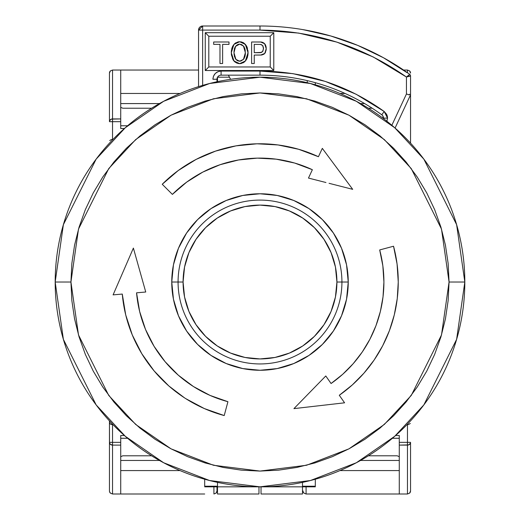 <?xml version="1.0" encoding="UTF-8"?>
<svg xmlns="http://www.w3.org/2000/svg" width="520" height="520" viewBox="0 0 520 520"><rect width="100%" height="100%" fill="white"/><g stroke="black" fill="none" stroke-linecap="round" stroke-linejoin="round"><path stroke-width="0.78" d="M260 92.956L241.469 93.867L223.119 96.59L205.12 101.101L187.649 107.348L170.879 115.284L154.966 124.82L140.062 135.876L126.315 148.33L113.854 162.078L102.804 176.982L93.262 192.894L85.332 209.671L79.079 227.136L74.575 245.135L71.851 263.484L70.941 282.016L78.501 229.08L108.752 168.584L135.688 139.575L171.028 115.2L213.46 98.774L260 92.956L306.54 98.774L348.972 115.2L384.312 139.575L411.249 168.584L441.5 229.08L449.059 282.016L464.815 282.016L456.619 224.672L423.852 159.126L394.674 127.706L356.382 101.302L310.414 83.505L260 77.201L209.586 83.505L163.618 101.302L125.327 127.706L96.148 159.126L63.382 224.672L55.185 282.016A204.815 204.815 0 0 1 260 77.201A204.815 204.815 0 0 1 464.815 282.016L449.059 282.016L448.149 263.484L445.425 245.135L440.921 227.136L434.668 209.671L426.738 192.894L417.196 176.982L406.146 162.078L393.685 148.33L379.938 135.876L365.034 124.82L349.122 115.284L332.351 107.348L314.88 101.101L296.881 96.59L278.531 93.867L260 92.956M55.185 282.016L70.941 282.016L71.851 300.547L74.575 318.903L79.079 336.901L85.332 354.367L93.262 371.137L102.804 387.056L113.854 401.954L126.315 415.701L140.062 428.162L154.966 439.212L170.879 448.754L187.649 456.684L205.12 462.937L223.119 467.441L241.469 470.165L260 471.075L278.531 470.165L296.881 467.441L314.88 462.937L332.351 456.684L349.122 448.754L365.034 439.212L379.938 428.162L393.685 415.701L406.146 401.954L417.196 387.056L426.738 371.137L434.668 354.367L440.921 336.901L445.425 318.903L448.149 300.547L449.059 282.016L441.5 334.951L411.249 395.454L384.312 424.457L348.972 448.832L306.54 465.257L260 471.075L213.46 465.257L171.028 448.832L135.688 424.457L108.752 395.454L78.501 334.951L70.941 282.016L55.185 282.016L63.382 339.365L96.148 404.904L125.327 436.332L163.618 462.735L209.586 480.532L260 486.831L310.414 480.532L356.382 462.735L394.674 436.332L423.852 404.904L456.619 339.365L464.815 282.016A204.815 204.815 0 0 1 260 486.831A204.815 204.815 0 0 1 55.185 282.016M398.249 281.333A138.249 138.249 0 0 0 397.163 264.693M396.968 263.257A138.249 138.249 0 0 0 393.725 246.922M379.873 250.627A123.909 123.909 0 0 0 379.691 249.945L393.536 246.233L397.066 263.971L393.536 246.233A138.249 138.249 0 0 1 339.293 395.265L352.281 384.956L363.942 373.172L374.107 360.074L363.942 373.172L352.281 384.956L339.293 395.265L344.584 402.812L339.293 395.265M383.91 282.718A123.909 123.909 0 0 0 383.91 282.016A123.909 123.909 0 0 1 331.071 383.519L325.786 375.973L293.923 408.629L325.786 375.973L331.071 383.519L342.713 374.283L353.165 363.721L362.271 351.981L369.909 339.235L375.973 325.663L369.909 339.235M342.472 374.498A123.909 123.909 0 0 0 342.953 374.062M352.853 364.065A123.909 123.909 0 0 0 353.47 363.37M361.991 352.391A123.909 123.909 0 0 0 362.557 351.559M369.642 339.755A123.909 123.909 0 0 0 370.182 338.709M375.739 326.274A123.909 123.909 0 0 0 376.194 325.058M380.204 312.104A123.909 123.909 0 0 0 380.517 310.83M382.935 297.544A123.909 123.909 0 0 0 383.103 296.166M178.074 282.016A81.926 81.926 0 0 0 260 363.942A81.926 81.926 0 0 0 341.926 282.016L348.244 282.016A88.244 88.244 0 0 1 260 370.266A88.244 88.244 0 0 1 171.756 282.016L183.086 282.016A76.915 76.915 0 0 1 260 205.101A76.915 76.915 0 0 1 336.915 282.016L341.926 282.016A81.926 81.926 0 0 0 260 200.089A81.926 81.926 0 0 0 178.074 282.016A81.926 81.926 0 0 0 260 363.942A81.926 81.926 0 0 0 341.926 282.016L336.915 282.016L335.439 267.014L331.058 252.583L323.954 239.285L314.386 227.63L302.731 218.069L289.432 210.958L275.002 206.583L260 205.101L244.998 206.583L230.568 210.958L217.269 218.069L205.614 227.63L196.047 239.285L188.942 252.583L184.561 267.014L183.086 282.016L184.561 297.024L188.942 311.454L196.047 324.747L205.614 336.401L217.269 345.969L230.568 353.074L244.998 357.454L260 358.93L275.002 357.454L289.432 353.074L302.731 345.969L314.386 336.401L323.954 324.747L331.058 311.454L335.439 297.024L336.915 282.016A76.915 76.915 0 0 1 260 358.93A76.915 76.915 0 0 1 183.086 282.016L171.756 282.016A88.244 88.244 0 0 1 260 193.772A88.244 88.244 0 0 1 348.244 282.016L341.926 282.016A81.926 81.926 0 0 0 260 200.089A81.926 81.926 0 0 0 178.074 282.016M202.943 172.022A123.909 123.909 0 0 0 202.781 172.107L186.732 182.091L172.38 194.395L162.24 184.262L178.25 170.528L196.164 159.387L215.56 151.106L235.995 145.867L256.984 143.799L235.995 145.867L215.56 151.106L196.164 159.387L178.25 170.528L162.24 184.262L172.38 194.395A123.909 123.909 0 0 1 312.37 169.715L308.471 178.067L325.962 182.52M330.596 183.703L332.611 184.217M294.678 163.053L312.37 169.715L294.678 163.053L276.172 159.166L294.678 163.053M257.296 158.132L276.172 159.166L257.296 158.132L238.485 159.984L220.168 164.684L202.781 172.107M184.516 397.839L168.844 385.957L154.095 370.884L141.81 353.737L132.275 334.925L125.71 314.88L122.278 294.067L113.094 294.873L122.278 294.067L113.094 294.873L133.387 248.092L113.094 294.873L133.387 248.092L145.743 292.012L136.559 292.819L145.743 292.012L133.387 248.092L145.743 292.012L136.559 292.819L139.64 311.467L136.559 292.819A123.909 123.909 0 0 0 227.929 401.707L210.093 395.434L193.421 386.522L178.302 375.18L165.081 361.666L154.063 346.3L145.88 330.298M145.522 329.44L139.64 311.467L145.522 329.44L154.063 346.3L165.081 361.666L178.302 375.18L193.421 386.522L210.093 395.434L227.929 401.707L224.218 415.558L227.929 401.707M380.361 311.467L375.973 325.663L380.361 311.467L383.019 296.849L380.361 311.467M393.536 246.233L379.691 249.945L382.85 265.844L383.91 282.016L383.019 296.849L383.91 282.016A123.909 123.909 0 0 0 383.91 281.378M215.286 151.197A138.249 138.249 0 0 0 162.24 184.262A138.249 138.249 0 0 1 318.428 156.722L322.322 148.369L352.69 189.332L329.05 183.306M308.471 178.067L312.37 169.715L308.471 178.067M295.165 163.202A123.909 123.909 0 0 0 294.183 162.91M276.666 159.231A123.909 123.909 0 0 0 275.685 159.101M257.706 158.126A123.909 123.909 0 0 0 256.887 158.145M238.836 159.926A123.909 123.909 0 0 0 238.128 160.049M220.395 164.606A123.909 123.909 0 0 0 219.947 164.756M317.889 156.475A138.249 138.249 0 0 0 299.208 149.441M298.168 149.142A138.249 138.249 0 0 0 278.551 145.015M277.543 144.885A138.249 138.249 0 0 0 257.439 143.793M256.529 143.812A138.249 138.249 0 0 0 236.386 145.802M235.606 145.938A138.249 138.249 0 0 0 215.839 151.008M322.322 148.369L318.428 156.722L322.322 148.369L352.69 189.332L322.322 148.369M185.718 398.619L204.321 408.558L224.218 415.558A138.249 138.249 0 0 1 122.278 294.067M379.691 249.945A123.909 123.909 0 0 1 383.91 282.016L382.85 265.844L379.691 249.945M382.935 266.5A123.909 123.909 0 0 0 382.766 265.194M339.437 395.168A138.249 138.249 0 0 0 352.034 385.184M352.534 384.728A138.249 138.249 0 0 0 363.656 373.497M364.228 372.847A138.249 138.249 0 0 0 373.789 360.529M374.419 359.613A138.249 138.249 0 0 0 382.33 346.424M382.922 345.287A138.249 138.249 0 0 0 389.155 331.325M389.616 330.103A138.249 138.249 0 0 0 394.121 315.549M394.453 314.204A138.249 138.249 0 0 0 397.163 299.293M397.339 297.843A138.249 138.249 0 0 0 398.249 282.776M344.584 402.812L293.923 408.629L344.584 402.812L293.923 408.629L325.786 375.973M397.066 263.971L398.249 282.016L397.254 298.565L394.29 314.88L389.389 330.714L382.629 345.852L374.107 360.074M172.38 194.395L162.24 184.262M256.984 143.799L278.044 144.95L298.688 149.292L318.428 156.722M346.548 264.803L348.244 282.016L346.548 299.234L341.529 315.789L333.372 331.045L322.4 344.416L309.03 355.394L293.767 363.545L277.219 368.57L260 370.266L242.781 368.57L226.233 363.545L210.971 355.394L197.6 344.416L186.628 331.045L178.471 315.789L173.453 299.234L171.756 282.016L173.453 264.803L178.471 248.248L186.628 232.993L197.6 219.615L210.971 208.644L226.233 200.486L242.781 195.468L260 193.772L277.219 195.468L293.767 200.486L309.03 208.644L322.4 219.615L333.372 232.993L341.529 248.248L346.548 264.803M387.562 118.112L384.189 111.488L381.778 114.803A4.095 4.095 0 0 1 383.468 118.112L387.562 118.112L383.468 118.112A4.095 4.095 0 0 1 383.435 118.58A4.095 4.095 0 0 0 381.778 114.803L384.189 111.488C347.094 84.923 305.695 71.448 260 71.058L221.084 71.058L221.084 75.153L260 75.153L260 71.058L260 75.153A206.863 206.863 0 0 1 381.778 114.803A206.863 206.863 0 0 0 260 75.153L221.084 75.153L221.084 71.058C216.125 71.565 213.395 74.295 212.894 79.255L216.989 79.255A4.095 4.095 0 0 1 221.084 75.153A4.095 4.095 0 0 0 216.989 79.255L212.894 79.255L213.467 76.239L215.293 73.457L218.069 71.636L221.084 71.058L260 71.058L292.858 73.632L325.306 81.419L356.115 94.231L384.189 111.488L386.633 114.322L387.329 116.162L387.562 118.112L386.796 121.576L387.562 118.112M260.462 52.676L260.851 52.618M243.471 59.358L245.375 52.689L243.471 46.02L239.668 44.129L235.586 46.364L233.961 52.689L235.865 59.358L239.668 61.25L243.471 59.358L240.76 61.12L237.582 60.736L235.326 58.65L234.046 54.464L235.326 58.65M244.01 58.65L245.011 56.212L243.756 59.014M238.583 44.259L237.556 44.648L239.668 44.129L241.774 44.648L244.01 46.722L245.011 49.173L245.356 53.58M233.981 51.798L234.572 48.315L235.586 46.364M261.528 52.41L254.254 52.689L254.254 44.376L254.254 52.689L254.254 44.376L260.793 44.434L262.639 45.513L260.429 44.389M260.891 52.611L254.254 52.689L260.072 52.689L262.529 51.682L263.536 48.659L262.639 45.513L263.497 47.827L262.925 51.148M263.003 51.012L261.417 52.455M236.665 45.247L239.122 44.161M245.232 50.382L245.297 50.915M245.356 53.573L245.232 54.99M245.011 56.206L244.9 56.609M237.549 60.723L236.659 60.125M234.046 50.908L234.091 50.518M234.904 47.495L235.313 46.755M265.207 44.493L264.654 43.752L266.221 48.659L264.764 53.443L260.631 55.068L254.254 55.068L254.254 63.511L251.602 63.511L251.602 41.99L260.631 41.99L264.654 43.752L262.841 42.419L261.203 42.016L251.602 41.99L251.602 63.511L254.254 63.511L254.254 55.068L261.768 54.99L263.906 54.197L265.161 52.936L266.156 49.94L266.149 47.346L265.401 44.837L263.822 42.984M260.793 44.434L261.482 44.648M262.892 45.851L263.094 46.215M233.272 60.118L233.961 60.996L231.276 52.689L233.961 44.382L239.668 41.736L238.062 41.899L234.526 43.797L232.687 46.221L231.855 48.276L231.309 51.571L231.413 54.925L233.272 60.118L236.529 62.959L238.856 63.596L241.28 63.479L244.81 61.581L246.656 59.157L247.481 57.096L248.027 51.571L246.643 46.202L243.529 42.802L241.28 41.899L238.758 41.789M235.865 59.358L235.586 59.014M234.533 56.927L233.961 52.689M234.332 49.166L234.572 48.315M235.865 46.02L237.556 44.648M243.471 46.02L243.75 46.364M244.01 46.722L245.011 49.173M245.297 54.464L245.011 56.212M239.668 61.25L237.562 60.73M213.675 44.376L213.675 41.99L229.002 41.99L229.002 44.376L222.625 44.376L222.625 63.511L219.98 63.511L219.98 44.376L213.675 44.376L213.675 41.99L229.002 41.99L229.002 44.376L222.625 44.376L222.625 63.511L219.98 63.511L219.98 44.376L213.675 44.376M262.841 42.419L260.631 41.99L262.918 42.452M266.221 48.659L266.208 48.002M266.123 47.19L265.889 46.052M265.668 45.409L265.401 44.837M261.203 55.055L264.764 53.443L265.467 52.416M231.406 50.459L231.276 52.689L232.7 59.176M238.056 41.899L235.15 43.264L233.272 45.266M232.707 46.182L231.855 48.276M235.814 42.802L235.235 43.199M243.503 42.783L239.668 41.736L245.375 44.382L243.555 42.816M246.623 46.163L245.375 44.382L248.06 52.689L247.93 50.453M247.494 48.308L246.643 46.202M247.93 54.919L248.06 52.689L245.375 60.996L246.071 60.112L245.375 60.996L239.668 63.642L240.481 63.596M246.649 59.163L247.871 55.348M242.814 62.959L244.042 62.225M244.172 62.127L245.375 60.996M238.856 63.596L239.668 63.642L233.961 60.996L235.131 62.095M235.228 62.173L238.056 63.479M299.228 29.023A10.238 10.238 0 0 1 300.17 29.172A10.238 10.238 0 0 0 299.228 29.023L300.17 29.172L299.228 29.023M270.238 66.963L270.238 36.238L208.8 36.238L208.8 66.963L270.238 66.963L273.786 70.512L273.786 32.695L270.238 36.238L270.238 66.963L208.8 66.963L205.25 70.512L273.786 70.512L270.238 66.963M244.81 61.581L244.192 62.114M234.533 61.587L233.961 60.996M242.814 42.419L243.529 42.802M248.047 53.339L248.027 53.807M261.196 42.016L261.755 42.094M263.815 42.984L265.064 44.272M264.257 43.342L264.654 43.752M265.401 44.831L265.675 45.422L265.401 44.831M266.208 49.302L266.156 49.953M265.161 52.936L264.361 53.846M307.222 82.719L307.275 80.633L307.222 82.719M260 26L202.65 26L202.65 30.095L260 30.095L260 26L202.65 26L198.556 30.095L202.65 30.095L202.65 85.397L202.65 26A4.095 4.095 0 0 0 198.556 30.095L198.556 86.638L198.556 30.095L260 30.095C313.69 30.53 362.505 46.176 406.445 77.032L373.237 56.979L336.888 42.12L298.682 33.085L260 30.095L260 26A256.016 256.016 0 0 1 409.688 74.321A256.016 256.016 0 0 0 260 26M205.25 32.695L205.25 70.512L208.8 66.963L208.8 36.238L205.25 32.695L208.8 36.238L270.238 36.238L273.786 32.695L205.25 32.695L273.786 32.695L273.786 70.512L205.25 70.512L205.25 32.695M228.417 75.153L230.575 79.326L228.417 75.153M391.846 125.281L406.445 93.977L406.445 77.032L409.688 74.321L406.445 77.032L410.54 75.978A2.047 2.047 0 0 0 409.688 74.321A2.047 2.047 0 0 1 410.54 75.978L406.445 77.032L406.445 93.977L391.846 125.281M409.201 94.906L406.445 93.977L409.201 94.906M409.37 94.302L410.54 94.432A2.047 2.047 0 0 1 410.345 95.297L395.07 128.056L410.345 95.297A2.047 2.047 0 0 0 410.54 94.432L409.916 94.361M303.011 29.64L330.817 35.99L357.747 45.396L383.468 57.739L406.829 72.52M383.448 118.489L382.759 115.81M216.989 81.77L216.989 79.255L216.989 81.77M408.493 75.978L410.54 75.978L410.54 143.143L410.54 75.978M217.503 486.831L204.698 486.831L217.503 486.831L217.503 494L258.973 494L258.973 486.831L217.503 486.831L217.503 482.372L217.503 486.831L258.973 486.831L258.973 494L217.503 494L217.503 486.831M229.476 77.201L217.536 77.201L229.476 77.201M204.698 486.219L204.698 479.226L204.698 486.219L217.503 486.219L204.698 486.219M216.989 490.925L216.989 486.831L216.989 490.925A3.075 3.075 0 0 1 216.086 493.103L216.989 490.925L216.086 493.103L213.915 494L216.086 493.103A3.075 3.075 0 0 0 216.989 490.925M213.915 486.831L213.915 494L213.915 486.831M180.044 470.581L120.724 470.581L180.044 470.581M120.724 460.454L159.458 460.454L120.724 460.454M217.503 77.266L217.503 81.659L217.503 77.266M204.698 494L120.724 494L120.724 442.351L112.534 442.351L112.534 445.107L120.724 445.107L120.724 442.351L112.534 442.351L112.534 424.638L113.002 424.638L110.364 424.073L109.46 422.715L109.519 442.884L110.364 444.301L112.534 445.107L112.534 494L204.698 494M159.458 103.578L120.724 103.578L159.458 103.578M120.724 93.457L180.044 93.457L120.724 93.457M127.588 125.762L120.724 125.762L127.588 125.762M120.724 128.524L124.397 128.524L120.724 128.524L120.724 121.687L120.724 127.673M120.724 435.513L124.397 435.513L120.724 435.513L120.724 442.351L120.724 436.358M120.724 438.276L127.588 438.276L120.724 438.276M113.002 139.399L112.534 139.399L112.534 121.687L120.724 121.687L120.724 118.924L112.534 118.924L112.534 121.687L120.724 121.687L120.724 70.038L198.556 70.038L120.724 70.038L120.724 118.924L111.358 119.138L109.694 120.627L109.46 121.687L112.534 121.687L112.534 70.038L120.724 70.038L112.534 70.038L110.364 70.934L109.46 73.106L109.46 121.687A3.075 2.763 0 0 1 112.534 118.924L112.534 70.038L110.364 70.934A3.075 3.075 0 0 0 109.46 73.106L110.364 70.934A3.075 3.075 0 0 0 109.46 73.106L109.46 121.687L112.534 121.687L112.534 139.399L113.002 139.399M120.724 107.335L122.772 108.231L151.613 108.231L122.772 108.231L120.724 107.335M151.613 455.8L122.772 455.8L120.724 456.697L122.772 455.8L151.613 455.8M112.534 494L120.724 494L120.724 445.107L112.534 445.107L112.534 442.351L109.46 442.351L109.46 490.925A3.075 3.075 0 0 0 110.364 493.103A3.075 3.075 0 0 1 109.46 490.925L109.46 442.351L112.534 442.351L112.534 424.151L112.534 424.638L111.358 424.489L109.694 423.449L109.46 420.894L109.46 442.351A3.075 2.763 180 0 0 112.534 445.107L112.534 494L110.364 493.103L109.694 492.102L110.364 493.103L112.534 494M112.534 139.88L112.534 139.399L111.358 139.542L109.694 140.582L111.358 139.542L112.534 139.399L112.534 139.88M315.302 486.831L302.497 486.831L302.497 494L261.027 494L261.027 486.831L261.027 494L302.497 494L302.497 486.831L315.302 486.831L315.302 486.219L302.497 486.219L315.302 486.219L315.302 479.226L315.302 486.831M261.027 486.831L302.497 486.831L302.497 482.372L302.497 486.831L261.027 486.831M306.085 494L306.085 486.831L306.085 494L303.914 493.103L306.085 494L315.302 494L306.085 494M303.914 493.103L303.245 492.102L303.914 493.103A3.075 3.075 0 0 1 303.011 490.945A3.075 3.075 0 0 0 303.914 493.103L303.089 491.615M339.957 93.457L345.066 93.457L339.957 93.457M364.65 103.578L360.542 103.578L364.65 103.578M315.302 82.686L315.302 84.812L315.302 82.686M360.542 460.454L399.276 460.454L360.542 460.454M399.276 470.581L339.957 470.581L399.276 470.581M392.412 438.276L399.276 438.276L392.412 438.276M399.276 435.513L395.603 435.513L399.276 435.513L399.276 442.351L399.276 436.358M406.998 424.638L407.466 424.638L407.466 442.351L399.276 442.351L399.276 445.107L407.466 445.107L407.466 442.351L399.276 442.351L399.276 494L315.302 494L399.276 494L399.276 445.107L408.642 444.899L410.306 443.404L410.54 442.351L407.466 442.351L407.466 494L399.276 494L407.466 494L409.637 493.103L410.54 490.925L410.54 442.351A3.075 2.763 180 0 1 407.466 445.107L407.466 494L409.637 493.103A3.075 3.075 0 0 0 410.54 490.925L409.637 493.103A3.075 3.075 0 0 0 410.54 490.925L410.54 442.351L407.466 442.351L407.466 424.638L406.998 424.638M399.276 456.697L397.228 455.8L368.387 455.8L397.228 455.8L399.276 456.697M368.387 108.231L372.209 108.231L368.387 108.231M407.466 70.038L403.559 70.038L407.466 70.038L409.637 70.934A3.075 3.075 0 0 1 410.54 73.106A3.075 3.075 0 0 0 409.637 70.934L410.54 73.106L409.637 70.934L407.466 70.038L407.466 72.735L407.466 70.038M407.466 424.151L407.466 424.638L408.642 424.489L410.306 423.449L408.642 424.489L407.466 424.638L407.466 424.151M216.756 492.102L216.086 493.103M110.364 493.103L109.538 491.615M109.694 71.929L110.364 70.934M409.637 70.934L410.462 72.423M410.306 492.102L409.637 493.103"/></g></svg>
